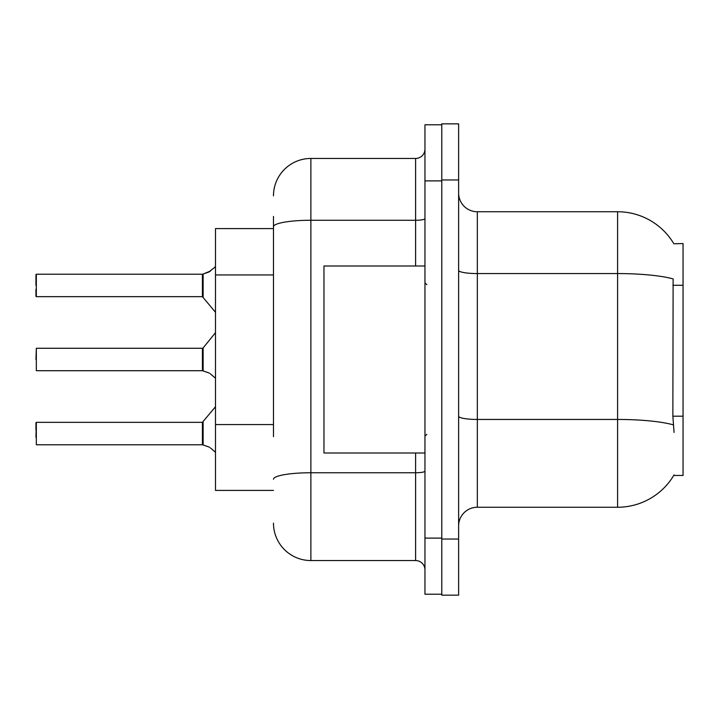 <?xml version="1.0" encoding="UTF-8"?>
<svg xmlns="http://www.w3.org/2000/svg" width="719" height="719" viewBox="0 0 719 719"><rect width="100%" height="100%" fill="white"/><g stroke="black" fill="none" stroke-linecap="round" stroke-linejoin="round"><path stroke-width="1.08" d="M673.865 243.777A65.456 65.456 0 0 0 617.594 211.754A65.456 65.456 0 0 1 673.865 243.777L683.05 243.543L683.05 475.457L673.73 475.457L674.062 474.899A65.456 65.456 0 0 1 617.594 507.246A65.456 65.456 0 0 0 673.73 475.457M273.472 262.794L273.472 216.428L273.472 228.588L215.493 228.588L215.493 490.412L273.472 490.412M458.623 525.949A18.703 18.703 0 0 1 477.326 507.246L617.594 507.246L617.594 211.754L477.326 211.754A18.703 18.703 0 0 1 458.623 193.052A18.703 18.703 0 0 0 477.326 211.754L477.326 507.246M441.79 539.043L441.79 595.152L458.623 595.152L458.623 539.043L441.79 539.043M458.623 179.957L458.623 123.848L441.79 123.848L441.79 179.957L458.623 179.957L458.623 539.043M674.062 432.443L672.858 416.193L673.128 278.918A65.456 11.369 180 0 0 617.594 273.571L477.326 273.571A18.703 3.244 0 0 1 458.623 270.326M273.472 436.721L273.472 216.428M424.956 538.109L424.956 594.218L441.79 594.218L441.79 124.782L424.956 124.782L424.956 538.109L441.79 538.109M273.472 195.856A37.406 37.406 0 0 1 310.878 158.45L310.878 560.55L415.609 560.55L415.609 453.015M310.878 158.45L415.609 158.45A9.347 9.347 0 0 0 424.956 149.103M424.956 569.897A9.347 9.347 0 0 0 415.609 560.55M310.878 560.55A37.406 37.406 0 0 1 273.472 523.144M202.551 444.773L208.744 446.93L203.135 444.989L203.126 421.99L202.399 422.341L202.416 444.764A0.935 0.935 180 0 1 202.551 444.773A0.935 0.935 -0 0 0 202.416 444.764L202.416 444.764M35.95 437.296L36.327 422.341L36.327 444.773L202.399 444.773L202.399 433.557M35.95 422.718L35.95 429.818M210.451 447.946L215.493 452.287M202.551 370.707L208.744 372.873L203.135 370.932L203.126 347.933L202.399 348.275L202.416 370.698A0.935 0.935 180 0 1 202.551 370.707A0.935 0.935 -0 0 0 202.416 370.698L202.399 359.5M35.95 359.5L36.327 348.275L36.327 370.707L202.399 370.707M210.451 373.88L215.493 378.23M215.493 266.713L208.744 272.07L202.551 274.227A0.935 0.935 0 0 1 202.416 274.236A0.935 0.935 180 0 0 202.551 274.227M202.416 274.236L202.399 296.659L202.399 274.227L36.327 274.227L36.327 296.659L36.327 274.227M35.95 289.182L35.95 296.282L35.95 289.182M202.399 285.443L202.399 296.659L215.493 312.28M35.95 285.443L35.95 274.604M210.451 271.054L203.135 274.011L210.451 271.054L203.135 274.011L210.451 271.054L203.135 274.011L210.451 271.054L203.135 274.011L203.126 297.01M424.956 265.985L323.963 265.985L323.963 453.015L424.956 453.015M208.744 446.93L209.597 447.317M208.744 372.873L209.597 373.26M209.597 271.683L203.135 274.011M683.05 416.193L672.858 416.193M683.05 285.272L672.858 285.272M273.472 274.946L215.493 274.946M273.472 424.57L215.493 424.57M673.326 424.857A65.456 11.369 180 0 0 617.594 419.447L477.326 419.447A18.703 3.244 0 0 1 458.623 416.202M424.956 471.125A9.347 1.627 0 0 1 415.609 472.751L310.878 472.751A37.406 6.498 180 0 0 273.472 479.249M424.956 180.891L441.79 180.891M273.472 226.764A37.406 6.498 180 0 1 310.878 220.266L415.609 220.266L415.609 158.45M415.609 265.985L415.609 220.266A9.347 1.627 0 0 0 424.956 218.648M36.327 422.341L202.399 422.341L215.493 406.72M36.327 348.275L202.399 348.275M203.126 347.933L215.493 332.654M36.327 296.659L202.399 296.659M426.825 284.688L424.956 282.819M426.825 434.312L424.956 436.181"/></g></svg>
